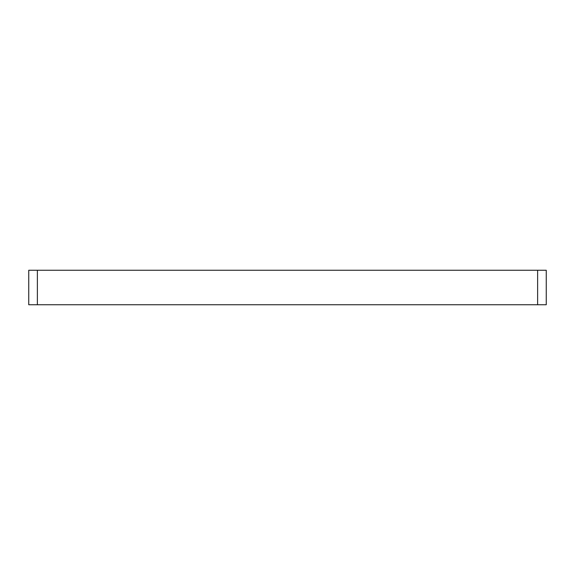 <?xml version="1.0" encoding="UTF-8"?>
<svg xmlns="http://www.w3.org/2000/svg" width="575" height="575" viewBox="0 0 575 575"><rect width="100%" height="100%" fill="white"/><g stroke="black" fill="none" stroke-linecap="round" stroke-linejoin="round"><path stroke-width="0.86" d="M28.75 270.25L37.375 270.25L37.375 304.75L28.75 304.75L28.75 270.25M537.625 270.25L546.25 270.25L546.25 304.75L537.625 304.75L537.625 270.25L37.375 270.25M537.625 304.75L37.375 304.75"/></g></svg>

